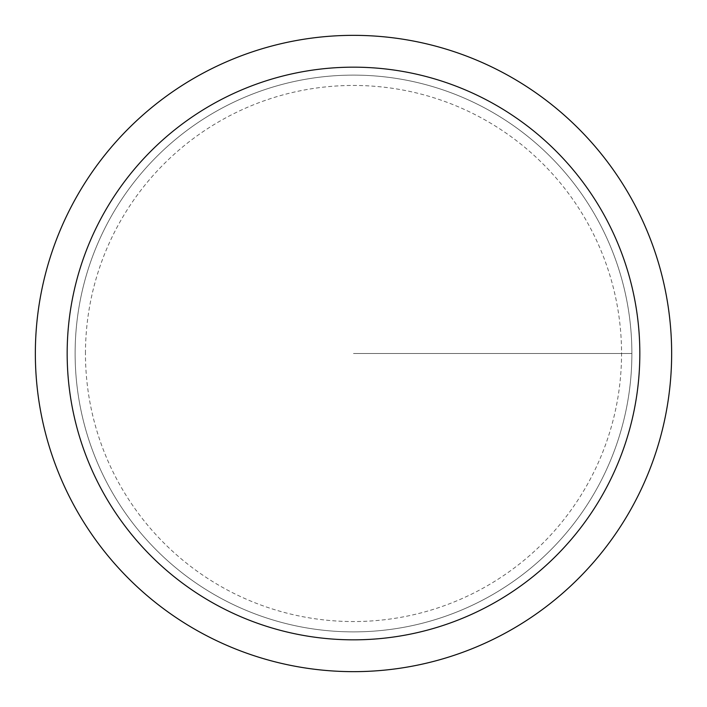 <?xml version="1.0" encoding="UTF-8"?>
<svg xmlns="http://www.w3.org/2000/svg" width="707" height="707" viewBox="0 0 707 707"><rect width="100%" height="100%" fill="white"/><g stroke="black" fill="none" stroke-linecap="round" stroke-linejoin="round"><path stroke-width="0.53" stroke-dasharray="3.54 2.65" d="M35.35 353.5A318.15 318.15 0 0 1 512.575 77.973A318.15 318.15 0 0 1 512.575 629.027A318.15 318.15 0 0 1 35.35 353.5M75.119 353.5A278.381 278.381 0 0 1 492.691 112.413A278.381 278.381 0 0 1 492.691 594.587A278.381 278.381 0 0 1 75.119 353.5A278.381 278.381 0 0 1 492.691 112.413A278.381 278.381 0 0 1 492.691 594.587A278.381 278.381 0 0 1 75.119 353.5A278.381 278.381 0 0 1 492.691 112.413A278.381 278.381 0 0 1 492.691 594.587A278.381 278.381 0 0 1 75.119 353.5A278.381 278.381 0 0 1 492.691 112.413A278.381 278.381 0 0 1 492.691 594.587A278.381 278.381 0 0 1 75.119 353.5M85.459 353.5A268.041 268.041 0 0 1 487.521 121.365A268.041 268.041 0 0 1 487.521 585.635A268.041 268.041 0 0 1 85.459 353.5M353.5 353.5L631.881 353.5L353.5 353.5"/><path stroke-width="1.06" d="M35.35 353.5A318.15 318.15 0 0 1 512.575 77.973A318.15 318.15 0 0 1 512.575 629.027A318.15 318.15 0 0 1 35.35 353.5M67.165 353.5A286.335 286.335 0 0 1 496.668 105.529A286.335 286.335 0 0 1 496.668 601.471A286.335 286.335 0 0 1 67.165 353.5"/></g></svg>
